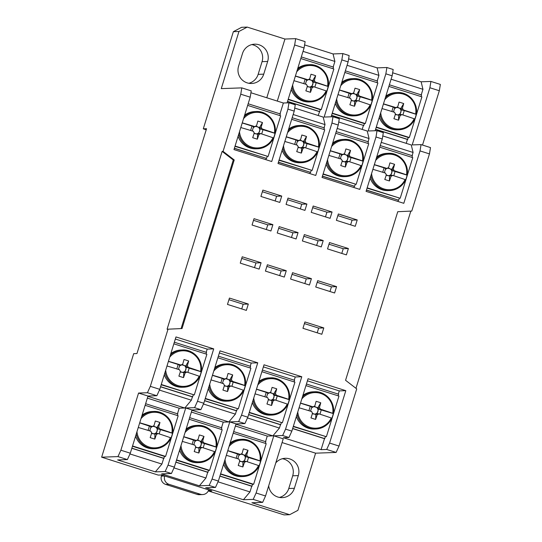 <?xml version="1.0" encoding="UTF-8"?>
<svg xmlns="http://www.w3.org/2000/svg" width="542" height="542" viewBox="0 0 542 542"><rect width="100%" height="100%" fill="white"/><g stroke="black" fill="none" stroke-linecap="round" stroke-linejoin="round"><path stroke-width="0.81" d="M131.821 448.288L163.684 458.369L164.646 456.452L165.581 456.418L178.162 415.768L145.127 405.321M129.958 453.959L161.916 464.067L163.684 458.369M177.478 413.79L179.206 408.214L147.349 398.133M147.424 392.733L150.324 386.351L159.761 389.332L156.862 395.721L147.424 392.733L138.562 393.052L148 396.039L130.304 453.2L127.404 459.582L117.973 456.594L120.873 450.212L130.304 453.2M161.916 464.067L155.351 471.879L117.607 459.934L127.404 459.582M155.351 471.879L165.147 471.526L168.047 465.138L185.737 407.977L192.031 409.969L174.334 467.129L171.435 473.512L165.147 471.526M179.206 408.214L184.802 408.011L147.905 396.337M177.322 415.504L177.817 413.898L145.622 403.715M173.989 467.888L205.946 477.997L207.708 472.299L208.677 470.381L209.605 470.348L222.186 429.698L189.158 419.251M175.852 462.218L207.708 472.299M221.509 427.726L223.236 422.143L191.38 412.062M205.946 477.997L199.381 485.808L161.638 473.864L171.435 473.512M199.381 485.808L209.171 485.456L212.071 479.067L229.767 421.906L236.055 423.898L218.365 481.059L215.465 487.441L209.171 485.456M223.236 422.143L228.832 421.94L191.936 410.267M221.346 429.433L221.847 427.828L189.653 417.645M218.019 481.818L249.977 491.926L251.739 486.228L252.701 484.311L253.636 484.277L266.217 443.634L233.182 433.18M219.883 476.154L251.739 486.228M265.539 441.655L267.267 436.073L235.411 425.998M249.977 491.926L243.405 499.738L205.669 487.8L215.465 487.441M243.405 499.738L253.202 499.385L256.102 493.003L273.798 435.843L283.229 438.824L265.539 495.984L262.64 502.373L253.202 499.385M267.267 436.073L272.863 435.876L235.966 424.196M265.377 443.363L265.878 441.757L233.683 431.574M331.575 115.324L363.77 125.514L331.541 115.446M332.165 113.42L364.359 123.61L363.77 125.514M345.335 70.867L377.53 81.056L377.036 82.662M372.205 100.385A18.638 18.448 87.9 0 0 353.343 78.61L352.043 78.658A18.638 18.448 87.9 0 0 341.819 82.228M335.281 103.366A18.638 18.448 87.9 0 0 353.384 115.9L354.692 115.859A18.638 18.448 87.9 0 0 370.748 105.107C367.401 111.727 362.049 115.31 354.692 115.859A18.638 18.448 87.9 0 1 335.972 101.117M332.26 113.122L365.294 123.576L377.876 82.926L344.841 72.472M365.294 123.576L364.359 123.61M370.728 105.067A18.638 18.448 87.9 0 0 372.164 100.405L371.616 100.148A17.798 17.622 87.9 0 0 340.722 85.785M341.385 83.637A18.638 18.448 87.9 0 1 353.343 78.61C364.624 77.811 374.508 89.227 372.219 100.399L371.616 100.148A33.184 1.551 -162.8 0 0 359.19 95.975A4.492 4.451 87.9 0 0 358.35 94.349A33.184 4.39 -72.4 0 0 359.671 89.647A32.635 15.779 13.3 0 0 355.017 88.17A33.184 4.39 107.6 0 1 353.696 92.878A4.492 4.451 87.9 0 0 352.083 93.725A33.184 1.551 -162.8 0 0 339.434 89.931M336.677 98.84A17.798 17.622 87.9 0 0 370.166 104.843L370.748 105.107L370.166 104.843A33.184 1.551 17.2 0 0 357.734 100.676A4.492 4.451 87.9 0 1 356.128 101.523L354.834 100.629L354.61 101.34L353.391 100.954A3.699 3.665 87.9 0 0 355.206 100.433L357.734 100.676M337.984 94.633A33.184 1.551 17.2 0 1 350.633 98.427A4.492 4.451 87.9 0 0 351.473 100.053A33.184 4.39 107.6 0 1 349.881 104.762A32.635 13.055 -159.1 0 0 354.536 106.239A33.184 4.39 -72.4 0 0 356.128 101.523M339.4 90.04L351.48 94.057M359.671 89.647L356.683 94.647L353.255 93.556A3.699 3.665 87.9 0 0 351.44 94.084L352.083 93.725M372.164 100.405L356.656 95.731A3.699 3.665 87.9 0 0 353.255 93.556L352.72 93.387M359.19 95.975L356.656 95.731A3.699 3.665 87.9 0 1 356.982 97.187L357.368 95.954M349.177 93.136L347.808 97.553M350.728 93.861L349.434 98.055M358.865 101.042L360.234 96.632M355.206 100.433A3.699 3.665 87.9 0 0 356.29 99.423L356.982 97.187A3.699 3.665 87.9 0 1 356.29 99.423L355.958 100.507M356.683 94.647L356.467 95.358L358.35 94.349M349.658 97.323A3.699 3.665 87.9 0 0 349.766 98.156M351.44 94.084A3.699 3.665 87.9 0 0 350.349 95.094M353.696 92.878L351.812 93.888M351.365 100.385L351.663 100.555A3.699 3.665 87.9 0 0 353.391 100.954L351.175 100.256M354.536 106.239L354.61 101.34M243.758 390.362A18.638 18.448 87.9 0 0 245.194 385.701L229.693 381.026A3.699 3.665 87.9 0 0 223.379 380.382L222.687 382.618A3.699 3.665 87.9 0 0 222.803 383.451M231.901 386.331L233.263 381.927M220.845 382.848L222.213 378.424L212.437 375.335M224.395 385.674L224.693 385.85A3.699 3.665 87.9 0 0 229.693 381.026L232.22 381.263A4.492 4.451 87.9 0 0 231.38 379.644A33.184 4.39 -72.4 0 0 232.708 374.935L229.72 379.935L225.75 378.682M228.236 385.728L230.77 385.965A33.184 1.551 17.2 0 1 243.195 390.138L243.778 390.396L243.195 390.138A17.798 17.622 87.9 0 1 209.713 384.129M229.158 386.812L227.864 385.924L227.572 391.527A33.184 4.39 -72.4 0 0 229.158 386.812A4.492 4.451 87.9 0 0 230.77 385.965M211.014 379.922A33.184 1.551 17.2 0 1 223.663 383.716A4.492 4.451 87.9 0 0 224.503 385.342A33.184 4.39 107.6 0 1 222.918 390.057A32.635 13.055 -159.1 0 0 227.572 391.527M229.72 379.935L229.496 380.647L231.38 379.644M224.212 385.552L227.64 386.636M222.213 378.424L224.51 379.346M224.469 379.373L225.12 379.021A33.184 1.551 -162.8 0 0 212.471 375.22M232.708 374.935A32.635 15.779 13.3 0 0 228.053 373.465A33.184 4.39 107.6 0 1 226.725 378.167A4.492 4.451 87.9 0 0 225.12 379.021M226.725 378.167L224.842 379.176M228.988 385.802L230.397 381.25M245.194 385.701L244.652 385.437A33.184 1.551 -162.8 0 0 232.22 381.263M245.235 385.674A18.638 18.448 87.9 0 0 226.38 363.899L225.072 363.946A18.638 18.448 87.9 0 0 214.856 367.523M208.311 388.655A18.638 18.448 87.9 0 0 226.42 401.195L227.721 401.148A18.638 18.448 87.9 0 0 243.778 390.396M223.765 379.149L223.379 380.382M222.687 382.618L222.464 383.343M245.235 385.701L244.652 385.437A17.798 17.622 87.9 0 0 213.751 371.074M205.289 398.411L238.324 408.864L250.905 368.221L217.87 357.767M205.201 398.716L238.324 408.864M250.065 367.95L250.567 366.345L218.372 356.162M204.571 400.734L236.427 410.816L237.389 408.898M204.605 400.619L236.8 410.802M317.571 151.909A18.638 18.448 87.9 0 0 319.008 147.255L303.5 142.58A3.699 3.665 87.9 0 0 297.192 141.936L296.501 144.172A3.699 3.665 87.9 0 0 296.61 145.005M305.708 147.885L307.077 143.474M294.652 144.402L296.02 139.978L286.244 136.889M298.486 147.39A3.699 3.665 87.9 0 0 303.5 142.58L306.034 142.817A4.492 4.451 87.9 0 0 305.193 141.191A33.184 4.39 -72.4 0 0 306.515 136.489L303.527 141.489L299.563 140.236M302.05 147.275L304.577 147.519A33.184 1.551 17.2 0 1 317.009 151.692L317.592 151.95L317.009 151.692A17.798 17.622 87.9 0 1 283.52 145.683M302.971 148.366L301.677 147.471L301.379 153.081A33.184 4.39 -72.4 0 0 302.971 148.366A4.492 4.451 87.9 0 0 304.577 147.519M284.828 141.476A33.184 1.551 17.2 0 1 297.477 145.27A4.492 4.451 87.9 0 0 298.317 146.896A33.184 4.39 107.6 0 1 296.725 151.611A32.635 13.055 -159.1 0 0 301.379 153.081M303.527 141.489L303.31 142.2L305.193 141.191M298.019 147.106L301.454 148.19M296.02 139.978L298.324 140.9M298.283 140.927L298.927 140.568A33.184 1.551 -162.8 0 0 286.278 136.774M306.515 136.489A32.635 15.779 13.3 0 0 301.86 135.019A33.184 4.39 107.6 0 1 300.539 139.721A4.492 4.451 87.9 0 0 298.927 140.568M300.539 139.721L298.656 140.73M302.802 147.349L304.211 142.803M319.008 147.255L318.459 146.99A33.184 1.551 -162.8 0 0 306.034 142.817M319.048 147.228A18.638 18.448 87.9 0 0 300.187 125.453L298.886 125.5A18.638 18.448 87.9 0 0 288.662 129.077M282.125 150.209A18.638 18.448 87.9 0 0 300.227 162.749L301.535 162.702A18.638 18.448 87.9 0 0 317.592 151.95M297.572 140.703L297.192 141.936M296.501 144.172L296.278 144.897M319.048 147.248L318.459 146.99A17.798 17.622 87.9 0 0 287.565 132.627M279.103 159.965L312.138 170.418L324.719 129.768L291.684 119.321M279.008 160.263L312.138 170.418M323.879 129.504L324.373 127.898L292.179 117.716M278.419 162.173L310.613 172.356L311.203 170.452M278.385 162.288L310.613 172.356M331.819 418.221A18.638 18.448 87.9 0 0 333.255 413.56L317.748 408.885A3.699 3.665 87.9 0 0 311.44 408.248L310.749 410.477A3.699 3.665 87.9 0 0 310.857 411.31M319.956 414.196L321.325 409.786M308.899 410.707L310.268 406.29L300.492 403.194M312.734 413.702A3.699 3.665 87.9 0 0 317.748 408.885L320.281 409.129A4.492 4.451 87.9 0 0 319.441 407.503A33.184 4.39 -72.4 0 0 320.762 402.801L317.775 407.794L313.804 406.541M316.298 413.587L318.825 413.831A33.184 1.551 17.2 0 1 331.25 417.997L331.839 418.261C328.493 424.881 323.134 428.465 315.783 429.007A18.638 18.448 87.9 0 0 331.839 418.261L331.25 417.997A17.798 17.622 87.9 0 1 297.768 411.995M317.219 414.677L315.925 413.783L315.627 419.393A33.184 4.39 -72.4 0 0 317.219 414.677A4.492 4.451 87.9 0 0 318.825 413.831M299.076 407.787A33.184 1.551 17.2 0 1 311.725 411.581A4.492 4.451 87.9 0 0 312.565 413.207A33.184 4.39 107.6 0 1 310.972 417.916A32.635 13.055 -159.1 0 0 315.627 419.393M317.775 407.794L317.558 408.512L319.441 407.503M312.267 413.411L315.701 414.494M310.268 406.29L312.571 407.211M312.531 407.232L313.174 406.879A33.184 1.551 -162.8 0 0 300.525 403.085M320.762 402.801A32.635 15.779 13.3 0 0 316.108 401.324A33.184 4.39 107.6 0 1 314.787 406.033A4.492 4.451 87.9 0 0 313.174 406.879M314.787 406.033L312.897 407.042M317.05 413.661L318.459 409.108M333.255 413.56L332.707 413.302A33.184 1.551 -162.8 0 0 320.281 409.129M301.813 398.939A17.798 17.622 87.9 0 1 332.707 413.302L333.289 413.56A18.638 18.448 87.9 0 0 314.435 391.764L313.134 391.812A18.638 18.448 87.9 0 0 302.91 395.382M296.372 416.52A18.638 18.448 87.9 0 0 314.475 429.054L315.783 429.007A18.638 18.448 87.9 0 1 297.063 414.271M311.819 407.008L311.44 408.248M310.749 410.477L310.519 411.209M293.351 426.276L326.386 436.723L338.967 396.08L305.932 385.626M293.256 426.574L326.386 436.723M338.127 395.816L338.621 394.21L306.426 384.021M292.633 428.6L324.489 438.681L325.451 436.757M292.666 428.478L324.861 438.668M287.788 404.291A18.638 18.448 87.9 0 0 289.225 399.63L273.717 394.955A3.699 3.665 87.9 0 0 267.409 394.312L266.718 396.548A3.699 3.665 87.9 0 0 266.827 397.381M275.925 400.26L277.294 395.856M264.869 396.778L266.237 392.361L256.461 389.264M268.71 399.772A3.699 3.665 87.9 0 0 273.717 394.955L276.251 395.199A4.492 4.451 87.9 0 0 275.411 393.573A33.184 4.39 -72.4 0 0 276.732 388.865L273.744 393.865L269.78 392.611M272.267 399.657L274.794 399.894A33.184 1.551 17.2 0 1 287.226 404.068L287.809 404.325L287.226 404.068A17.798 17.622 87.9 0 1 253.744 398.065M273.188 400.748L271.894 399.854L271.596 405.463A33.184 4.39 -72.4 0 0 273.188 400.748A4.492 4.451 87.9 0 0 274.794 399.894M255.045 393.851A33.184 1.551 17.2 0 1 267.694 397.652A4.492 4.451 87.9 0 0 268.534 399.271A33.184 4.39 107.6 0 1 266.942 403.986A32.635 13.055 -159.1 0 0 271.596 405.463M273.744 393.865L273.527 394.583L275.411 393.573M268.243 399.481L271.671 400.565M266.237 392.361L268.541 393.275M268.5 393.302L269.15 392.95A33.184 1.551 -162.8 0 0 256.502 389.156M276.732 388.865A32.635 15.779 13.3 0 0 272.077 387.394A33.184 4.39 107.6 0 1 270.756 392.096A4.492 4.451 87.9 0 0 269.15 392.95M270.756 392.096L268.873 393.106M273.019 399.732L274.428 395.179M289.225 399.63L288.676 399.366A33.184 1.551 -162.8 0 0 276.251 395.199M289.265 399.603A18.638 18.448 87.9 0 0 270.404 377.828L269.103 377.876A18.638 18.448 87.9 0 0 258.88 381.453M252.342 402.591A18.638 18.448 87.9 0 0 270.451 415.125L271.752 415.077A18.638 18.448 87.9 0 0 287.809 404.325M267.789 393.079L267.409 394.312M266.718 396.548L266.495 397.279M289.265 399.63L288.676 399.366A17.798 17.622 87.9 0 0 257.782 385.003M249.32 412.347L282.355 422.794L294.936 382.151L261.901 371.697M249.225 412.645L282.355 422.794M294.096 381.88L294.591 380.274L262.403 370.091M248.602 414.671L280.458 424.745L281.42 422.828M248.636 414.549L280.831 424.732M199.727 376.426A18.638 18.448 87.9 0 0 201.163 371.771L185.662 367.097A3.699 3.665 87.9 0 0 179.355 366.453L178.664 368.682A3.699 3.665 87.9 0 0 178.772 369.522M187.871 372.401L189.233 367.991M176.814 368.919L178.183 364.495L168.406 361.406M180.364 371.744L180.662 371.92A3.699 3.665 87.9 0 0 185.662 367.097L188.196 367.334A4.492 4.451 87.9 0 0 187.349 365.708A33.184 4.39 -72.4 0 0 188.677 361.006L185.689 366.006L181.719 364.752M184.205 371.792L186.739 372.036A33.184 1.551 17.2 0 1 199.165 376.209L199.747 376.466C196.407 383.086 191.048 386.67 183.691 387.218A18.638 18.448 87.9 0 0 199.747 376.466L199.165 376.209A17.798 17.622 87.9 0 1 165.683 370.2M185.134 372.882L183.833 371.988L183.542 377.598A33.184 4.39 -72.4 0 0 185.134 372.882A4.492 4.451 87.9 0 0 186.739 372.036M166.983 365.992A33.184 1.551 17.2 0 1 179.632 369.786A4.492 4.451 87.9 0 0 180.479 371.412A33.184 4.39 107.6 0 1 178.887 376.128A32.635 13.055 -159.1 0 0 183.542 377.598M185.689 366.006L185.466 366.717L187.349 365.708M180.181 371.616L183.616 372.706M178.183 364.495L180.479 365.416M180.439 365.443L181.089 365.084A33.184 1.551 -162.8 0 0 168.44 361.29M188.677 361.006A32.635 15.779 13.3 0 0 184.023 359.536A33.184 4.39 107.6 0 1 182.695 364.238A4.492 4.451 87.9 0 0 181.089 365.084M182.695 364.238L180.811 365.247M184.958 371.866L186.367 367.32M201.163 371.771L200.621 371.507A33.184 1.551 -162.8 0 0 188.196 367.334M170.384 355.003A18.638 18.448 87.9 0 1 182.349 349.969C193.623 349.177 203.514 360.593 201.224 371.758A18.638 18.448 87.9 0 0 182.349 349.969L181.048 350.017A18.638 18.448 87.9 0 0 170.825 353.594M164.28 374.725A18.638 18.448 87.9 0 0 182.39 387.266L183.691 387.218A18.638 18.448 87.9 0 1 164.978 372.483M179.734 365.22L179.355 366.453M178.664 368.682L178.433 369.414M201.204 371.765L200.621 371.507A17.798 17.622 87.9 0 0 169.727 357.144M161.259 384.481L194.293 394.935L206.881 354.285L173.847 343.838M161.17 384.779L194.293 394.935M206.041 354.021L206.536 352.415L174.341 342.232M160.54 386.805L192.403 396.886L193.365 394.969M160.581 386.69L192.776 396.873M361.602 165.845A18.638 18.448 87.9 0 0 363.038 161.184L347.53 156.509A3.699 3.665 87.9 0 0 341.223 155.866L340.532 158.101A3.699 3.665 87.9 0 0 340.64 158.935M349.739 161.814L351.108 157.41M338.682 158.332L340.051 153.908L330.274 150.818M342.517 161.32A3.699 3.665 87.9 0 0 347.53 156.509L350.064 156.746A4.492 4.451 87.9 0 0 349.224 155.127A33.184 4.39 -72.4 0 0 350.545 150.419L347.558 155.418L343.587 154.165M346.074 161.211L348.608 161.448A33.184 1.551 17.2 0 1 361.033 165.622L361.622 165.879L361.033 165.622A17.798 17.622 87.9 0 1 327.551 159.612M347.002 162.302L345.708 161.408L345.41 167.011A33.184 4.39 -72.4 0 0 347.002 162.302A4.492 4.451 87.9 0 0 348.608 161.448M328.858 155.405A33.184 1.551 17.2 0 1 341.501 159.199A4.492 4.451 87.9 0 0 342.348 160.825A33.184 4.39 107.6 0 1 340.755 165.54A32.635 13.055 -159.1 0 0 345.41 167.011M347.558 155.418L347.334 156.137L349.224 155.127M342.049 161.035L345.484 162.119M340.051 153.908L342.354 154.829M342.314 154.856L342.957 154.504A33.184 1.551 -162.8 0 0 330.308 150.71M350.545 150.419A32.635 15.779 13.3 0 0 345.891 148.948A33.184 4.39 107.6 0 1 344.57 153.65A4.492 4.451 87.9 0 0 342.957 154.504M344.57 153.65L342.68 154.66M346.833 161.286L348.242 156.733M363.038 161.184L362.49 160.92A33.184 1.551 -162.8 0 0 350.064 156.746M363.079 161.157A18.638 18.448 87.9 0 0 344.217 139.382L342.917 139.43A18.638 18.448 87.9 0 0 332.693 143.007M326.148 164.138A18.638 18.448 87.9 0 0 344.258 176.678L345.566 176.631A18.638 18.448 87.9 0 0 361.622 165.879M341.602 154.633L341.223 155.866M340.532 158.101L340.301 158.833M363.072 161.184L362.49 160.92A17.798 17.622 87.9 0 0 331.596 146.557M323.134 173.894L356.169 184.348L368.75 143.705L335.715 133.251M323.039 174.199L356.169 184.348M367.91 143.434L368.404 141.828L336.209 131.645M322.449 176.103L354.644 186.285L355.234 184.382M322.409 176.225L354.644 186.285M382.713 172.261L384.082 167.844L374.305 164.748M405.626 179.775A18.638 18.448 87.9 0 0 407.062 175.113L391.561 170.439A3.699 3.665 87.9 0 0 385.254 169.795L384.563 172.031A3.699 3.665 87.9 0 0 384.671 172.864M393.77 175.743L395.132 171.34M386.548 175.256A3.699 3.665 87.9 0 0 391.561 170.439L394.095 170.683A4.492 4.451 87.9 0 0 393.248 169.057A33.184 4.39 -72.4 0 0 394.576 164.348L391.365 170.066L393.248 169.057M384.082 167.844L386.378 168.765M386.338 168.786L386.988 168.433A33.184 1.551 -162.8 0 0 374.339 164.639M394.576 164.348A32.635 15.779 13.3 0 0 389.922 162.878A33.184 4.39 107.6 0 1 388.594 167.586A4.492 4.451 87.9 0 0 386.988 168.433M388.594 167.586L386.71 168.589M372.882 169.334A33.184 1.551 17.2 0 1 385.531 173.135A4.492 4.451 87.9 0 0 386.378 174.754A33.184 4.39 107.6 0 1 384.786 179.47A32.635 13.055 -159.1 0 0 389.441 180.947L389.515 176.048L386.08 174.964M391.588 169.348L387.618 168.095M390.104 175.141L392.638 175.378A33.184 1.551 17.2 0 1 405.064 179.551L405.646 179.815L405.064 179.551A17.798 17.622 87.9 0 1 371.582 173.548M389.441 180.947A33.184 4.39 -72.4 0 0 391.033 176.231A4.492 4.451 87.9 0 0 392.638 175.378M391.033 176.231L389.732 175.337L389.515 176.048M390.857 175.215L392.266 170.662M407.062 175.113L406.52 174.849A17.798 17.622 87.9 0 0 375.626 160.486M407.123 175.107C409.413 163.935 399.522 152.519 388.248 153.318A18.638 18.448 87.9 0 1 407.11 175.086L406.52 174.849A33.184 1.551 -162.8 0 0 394.095 170.683M370.179 178.074A18.638 18.448 87.9 0 0 388.289 190.608L389.59 190.56A18.638 18.448 87.9 0 0 405.646 179.815C402.306 186.434 396.947 190.018 389.59 190.56A18.638 18.448 87.9 0 1 370.877 175.825M376.284 158.345A18.638 18.448 87.9 0 1 388.248 153.318L386.947 153.359A18.638 18.448 87.9 0 0 376.724 156.936M385.633 168.562L385.254 169.795M384.563 172.031L384.332 172.762M367.069 188.128L400.192 198.277L412.78 157.634L379.746 147.18M367.158 187.83L400.192 198.277M366.48 190.032L398.675 200.222L399.264 198.311M366.439 190.154L398.675 200.222M411.94 157.37L412.435 155.764L380.24 145.574M273.541 137.98A18.638 18.448 87.9 0 0 274.977 133.318L259.476 128.65A3.699 3.665 87.9 0 0 253.161 128.007L252.47 130.236A3.699 3.665 87.9 0 0 252.586 131.069M261.684 133.955L263.046 129.545M250.628 130.473L251.996 126.049L242.22 122.953M254.178 133.298L254.476 133.468A3.699 3.665 87.9 0 0 259.476 128.65L262.003 128.888A4.492 4.451 87.9 0 0 261.163 127.262A33.184 4.39 -72.4 0 0 262.491 122.56L259.503 127.56L255.533 126.3M258.019 133.346L260.553 133.589A33.184 1.551 17.2 0 1 272.978 137.763L273.561 138.02C270.221 144.639 264.862 148.223 257.504 148.772A18.638 18.448 87.9 0 0 273.561 138.02L272.978 137.763A17.798 17.622 87.9 0 1 239.496 131.753M258.94 134.436L257.646 133.542L257.348 139.152A33.184 4.39 -72.4 0 0 258.94 134.436A4.492 4.451 87.9 0 0 260.553 133.589M240.797 127.546A33.184 1.551 17.2 0 1 253.446 131.34A4.492 4.451 87.9 0 0 254.286 132.966A33.184 4.39 107.6 0 1 252.694 137.682A32.635 13.055 -159.1 0 0 257.348 139.152M259.503 127.56L259.279 128.271L261.163 127.262M253.995 133.169L257.423 134.26M251.996 126.049L254.293 126.97M254.252 126.997L254.903 126.638A33.184 1.551 -162.8 0 0 242.254 122.844M262.491 122.56A32.635 15.779 13.3 0 0 257.836 121.083A33.184 4.39 107.6 0 1 256.508 125.791A4.492 4.451 87.9 0 0 254.903 126.638M256.508 125.791L254.625 126.801M258.771 133.42L260.18 128.874M274.977 133.318L274.435 133.061A33.184 1.551 -162.8 0 0 262.003 128.888M244.198 116.55A18.638 18.448 87.9 0 1 256.163 111.523C267.436 110.731 277.328 122.146 275.038 133.312A18.638 18.448 87.9 0 0 256.163 111.523L254.855 111.571A18.638 18.448 87.9 0 0 244.638 115.141M238.094 136.279A18.638 18.448 87.9 0 0 256.203 148.82L257.504 148.772A18.638 18.448 87.9 0 1 238.792 134.03M253.548 126.774L253.161 128.007M252.47 130.236L252.247 130.968M275.018 133.318L274.435 133.061A17.798 17.622 87.9 0 0 243.534 118.698M235.072 146.035L268.107 156.489L280.688 115.839L247.653 105.385M234.977 146.333L268.107 156.489M279.848 115.575L280.349 113.969L248.155 103.779M234.388 148.237L266.583 158.427L267.172 156.523M234.354 148.359L266.583 158.427M197.173 494.385L200.438 494.263A6.653 6.592 87.9 0 0 202.64 494.568L199.381 494.683A6.653 6.592 -92.1 0 1 197.173 494.385L165.723 484.433A6.653 6.592 -92.1 0 1 161.401 476.093L161.726 475.043M117.973 456.594L101.645 457.184L158.257 475.097L161.516 474.982L164.666 475.978A6.653 6.592 87.9 0 0 168.989 484.318L165.723 484.433M202.64 494.568A6.653 6.592 87.9 0 0 208.69 489.907L211.841 490.903L208.575 491.018L284.049 514.9L289.652 514.697L297.904 510.334L315.6 453.18L282.07 442.57M200.438 494.263L168.989 484.318M161.401 476.093L164.666 475.978L208.69 489.907M208.9 489.968L208.575 491.018M355.972 388.316L410.829 211.102M429.46 153.901L420.023 150.913L421.053 144.599L430.49 147.587L429.46 153.901L411.764 211.062L397.753 211.705L345.566 380.288L356.717 388.892L339.021 446.052L336.121 452.434L326.69 449.453L329.59 443.065L339.021 446.052M222.132 151.394L167.085 329.224L181.096 328.581L233.284 159.992L222.132 151.394L223.067 151.36L234.219 159.958L182.031 328.547L168.02 329.19L150.324 386.351M181.096 328.581L182.031 328.547M167.085 329.224L168.02 329.19M233.284 159.992L234.219 159.958M350.627 224.842L352.083 220.14L337.835 215.628M338.35 213.982L336.379 220.33L355.254 226.305L357.219 219.95L338.35 213.982M352.083 220.14L357.219 219.95M325.471 216.881L326.928 212.179L312.68 207.667M330.092 218.345L332.056 211.99L313.188 206.021L311.223 212.369L330.092 218.345M326.928 212.179L332.056 211.99M341.785 253.419L343.242 248.717L328.987 244.212M329.502 242.559L327.537 248.913L346.406 254.882L348.371 248.534L329.502 242.559M343.242 248.717L348.371 248.534M316.623 245.458L318.079 240.756L303.832 236.251M321.243 246.922L323.208 240.573L304.34 234.598L302.375 240.953L321.243 246.922M318.079 240.756L323.208 240.573M329.99 291.528L331.44 286.826L317.192 282.314M317.707 280.668L315.735 287.016L334.61 292.992L336.575 286.637L317.707 280.668M331.44 286.826L336.575 286.637M279.665 275.607L281.122 270.905L266.874 266.393M267.382 264.747L265.417 271.095L284.286 277.07L286.257 270.715L267.382 264.747M281.122 270.905L286.257 270.715M254.51 267.646L255.966 262.945L241.718 258.432M259.13 269.11L261.095 262.755L242.227 256.786L240.262 263.134L259.13 269.11M255.966 262.945L261.095 262.755M304.828 283.568L306.284 278.866L292.036 274.354M309.448 285.031L311.413 278.676L292.545 272.707L290.58 279.055L309.448 285.031M306.284 278.866L311.413 278.676M291.46 237.498L292.917 232.796L278.669 228.29M279.184 226.637L277.213 232.992L296.088 238.961L298.053 232.613L279.184 226.637M292.917 232.796L298.053 232.613M266.305 229.537L267.762 224.835L253.514 220.33M270.925 231L272.89 224.652L254.022 218.677L252.057 225.032L270.925 231M267.762 224.835L272.89 224.652M241.732 308.926L243.189 304.225L228.934 299.712M246.353 310.39L248.317 304.042L229.449 298.066L227.477 304.421L246.353 310.39M243.189 304.225L248.317 304.042M317.205 332.808L318.662 328.106L304.414 323.594M304.922 321.948L302.958 328.303L321.826 334.272L323.798 327.924L304.922 321.948M318.662 328.106L323.798 327.924M300.309 208.921L301.765 204.219L287.517 199.707M288.026 198.06L286.061 204.409L304.929 210.384L306.901 204.029L288.026 198.06M301.765 204.219L306.901 204.029M275.153 200.96L276.61 196.258L262.362 191.746M279.774 202.423L281.738 196.068L262.87 190.1L260.905 196.448L279.774 202.423M276.61 196.258L281.738 196.068M248.819 83.285A13.313 13.177 87.9 0 0 258.134 74.362L262.064 61.659A13.313 13.177 87.9 0 0 251.813 44.579M267.66 61.463A13.313 13.177 87.9 0 0 254.598 44.18A13.313 13.177 87.9 0 0 242.498 53.502L238.568 66.199A13.313 13.177 87.9 0 0 251.63 83.482A13.313 13.177 87.9 0 0 263.73 74.159L267.66 61.463L262.064 61.659M279.462 497.421A13.313 13.177 87.9 0 0 288.771 488.498L292.7 475.801A13.313 13.177 87.9 0 0 282.45 458.715M268.69 485.795A13.313 13.177 87.9 0 0 294.367 488.301L298.303 475.598A13.313 13.177 87.9 0 0 275.79 462.854M375.992 136.984L377.029 130.669L383.316 132.655L382.286 138.976L375.992 136.984L359.773 189.382L322.036 177.444L338.255 125.046L331.961 123.054L332.998 116.74L339.285 118.725L338.255 125.046M287.938 109.125L288.967 102.804L295.255 104.796L294.225 111.117L287.938 109.125L271.718 161.523L233.975 149.578L250.194 97.181L240.763 94.2L241.793 87.879L251.231 90.866L250.194 97.181M429.887 87.757L430.917 81.442L440.355 84.423L439.325 90.744L429.887 87.757L412.191 144.917L421.053 144.599M294.652 44.972L295.688 38.651L305.126 41.639L304.089 47.953L294.652 44.972L277.287 101.083M194.598 407.659L197.498 401.276L203.792 403.262L200.892 409.65L194.598 407.659L185.737 407.977M238.629 421.588L241.529 415.206L247.816 417.198L244.916 423.58L238.629 421.588L229.767 421.906M282.66 435.517L285.559 429.135L291.847 431.127L288.947 437.509L282.66 435.517L273.798 435.843M256.102 493.003L265.539 495.984M212.071 479.067L218.365 481.059M168.047 465.138L174.334 467.129M341.826 59.898L342.862 53.577L349.15 55.569L348.12 61.89L341.826 59.898L324.136 117.058L332.998 116.74M385.857 73.827L386.893 67.513L393.18 69.498L392.151 75.819L385.857 73.827L368.167 130.988L377.029 130.669M233.365 31.666L241.624 27.303L247.22 27.1L238.961 31.463L233.365 31.666L203.284 128.833L206.224 129.768M392.645 72.784L421.127 81.795L422.95 89.301L391.094 79.22M348.614 58.854L377.096 67.865L378.926 75.372L347.063 65.291M304.584 44.918L333.066 53.936L334.895 61.442L303.039 51.361M382.781 135.94L411.263 144.951L413.085 152.458L381.229 142.377M338.75 122.011L367.232 131.022L369.061 138.528L337.199 128.447M294.719 108.082L323.201 117.092L325.031 124.599L293.168 114.518M159.416 390.091L191.373 400.199L184.802 408.011M203.446 404.02L235.404 414.135L228.832 421.94M247.477 417.95L279.435 428.065L272.863 435.876M338.289 394.102L339.278 390.904L345.81 390.667L308.066 378.729L291.847 431.127M339.278 390.904L307.416 380.823M294.259 380.172L295.248 376.975L301.779 376.737L264.035 364.8L247.816 417.198M295.248 376.975L263.392 366.893M250.228 366.243L251.217 363.045L257.748 362.808L220.011 350.87L203.792 403.262M251.217 363.045L219.361 352.964M206.197 352.307L207.186 349.116L213.717 348.879L175.981 336.934L159.761 389.332M207.186 349.116L175.33 339.035M294.225 111.117L278.005 163.508L315.742 175.452L331.961 123.054M382.286 138.976L366.067 191.373L403.804 203.311L420.023 150.913M266.786 97.756L284.957 39.038L295.688 38.651M284.957 39.038L247.22 27.1M238.961 31.463L221.272 88.624L241.793 87.879M289.652 514.697L251.908 502.759L262.64 502.373M336.121 452.434L315.6 453.18M439.325 90.744L422.509 145.06M240.763 94.2L223.067 151.36M101.645 457.184L133.691 353.662L136.957 353.547L206.549 128.718L203.284 128.833M138.562 393.052L120.873 450.212M333.066 53.936L342.862 53.577M377.096 67.865L386.893 67.513M421.127 81.795L430.917 81.442M197.498 401.276L213.717 348.879M241.529 415.206L257.748 362.808M285.559 429.135L301.779 376.737M329.59 443.065L345.81 390.667M148 396.039L156.862 395.721M392.151 75.819L375.145 130.737M348.12 61.89L331.121 116.808M304.089 47.953L287.091 102.872M192.031 409.969L200.892 409.65M236.055 423.898L244.916 423.58M288.947 437.509L283.351 437.712L321.088 449.65L326.69 449.453M280.011 113.861L283.371 103.007L250.919 92.743M283.371 103.007L288.967 102.804M265.837 159.66L266.21 158.44M397.923 201.455L398.302 200.235M412.096 155.656L413.085 152.458M368.072 141.726L369.061 138.528M353.892 187.518L354.272 186.299M191.373 400.199L192.403 396.886M279.435 428.065L280.458 424.745M321.088 449.65L324.489 438.681M324.041 127.79L325.031 124.599M309.861 173.589L310.241 172.37M235.404 414.135L236.427 410.816M389.366 84.796L421.561 94.985L421.066 96.591M376.29 127.052L409.325 137.505L421.906 96.855L388.871 86.402M409.325 137.505L408.39 137.539L407.428 139.457L375.565 129.375M406.222 143.359L407.428 139.457M421.229 94.877L422.95 89.301M301.311 56.937L333.506 67.127L333.005 68.732M288.229 99.193L321.264 109.64L333.845 68.997L300.81 58.543M321.264 109.64L320.329 109.674L318.161 115.493M333.167 67.018L334.895 61.442M287.511 101.517L319.367 111.598M377.198 80.948L378.926 75.372M362.192 129.423L363.397 125.527M293.954 80.697A33.184 1.551 17.2 0 1 306.603 84.498A4.492 4.451 87.9 0 0 307.443 86.117A33.184 4.39 107.6 0 1 305.851 90.832A32.635 13.055 -159.1 0 0 310.505 92.309A33.184 4.39 -72.4 0 0 312.097 87.594L310.803 86.7L310.58 87.411L309.36 87.025A3.699 3.665 87.9 0 0 311.433 80.324A3.699 3.665 87.9 0 0 306.318 81.158L305.627 83.393A3.699 3.665 87.9 0 0 305.735 84.227M307.334 86.449L307.632 86.625A3.699 3.665 87.9 0 0 309.36 87.025L307.151 86.327M312.659 80.711L312.436 81.429L314.319 80.419A33.184 4.39 -72.4 0 0 315.647 75.711L312.659 80.711L308.689 79.457M310.505 92.309L310.58 87.411M307.781 79.952L309.665 78.949A33.184 4.39 107.6 0 0 310.993 74.24A32.635 15.779 13.3 0 1 315.647 75.711M311.928 86.578L313.337 82.025L312.632 81.801L315.159 82.045A4.492 4.451 87.9 0 0 314.319 80.419M303.784 83.624L305.153 79.207L306.704 79.925L306.318 81.158M306.704 79.925L307.45 80.128M307.409 80.148L308.059 79.796A33.184 1.551 -162.8 0 0 295.41 76.002M309.665 78.949A4.492 4.451 87.9 0 0 308.059 79.796M305.627 83.393L305.403 84.125M292.653 84.911A17.798 17.622 87.9 0 0 326.135 90.914L326.718 91.178L326.135 90.914A33.184 1.551 17.2 0 0 313.71 86.74A4.492 4.451 87.9 0 1 312.097 87.594M311.176 86.503L313.71 86.74M326.697 91.137A18.638 18.448 87.9 0 0 328.134 86.476L327.592 86.212A17.798 17.622 87.9 0 0 296.691 71.849M328.174 86.449A18.638 18.448 87.9 0 0 309.313 64.674C320.593 63.881 330.485 75.297 328.195 86.469L327.592 86.212A33.184 1.551 -162.8 0 0 315.159 82.045M314.841 87.106L316.203 82.702L313.337 82.025M305.153 79.207L295.376 76.11M328.134 86.476L316.203 82.702M297.355 69.708A18.638 18.448 87.9 0 1 309.313 64.674L308.012 64.722A18.638 18.448 87.9 0 0 297.795 68.299M291.25 89.437A18.638 18.448 87.9 0 0 309.36 101.971L310.661 101.923A18.638 18.448 87.9 0 0 326.718 91.178M288.134 99.491L320.329 109.674M287.545 101.395L319.739 111.584M382.008 108.563A33.184 1.551 17.2 0 1 394.657 112.357A4.492 4.451 87.9 0 0 395.504 113.983A33.184 4.39 107.6 0 1 393.912 118.698A32.635 13.055 -159.1 0 0 398.566 120.168A33.184 4.39 -72.4 0 0 400.159 115.453L398.865 114.558L398.641 115.277L397.422 114.89A3.699 3.665 87.9 0 0 399.495 108.19A3.699 3.665 87.9 0 0 394.38 109.023L393.688 111.252A3.699 3.665 87.9 0 0 393.797 112.092M395.674 114.477A3.699 3.665 87.9 0 0 397.422 114.89L395.206 114.186M400.714 108.576L400.491 109.288L402.381 108.278A33.184 4.39 -72.4 0 0 403.702 103.576L400.714 108.576L396.744 107.316M398.566 120.168L398.641 115.277M395.836 107.817L397.726 106.808A33.184 4.39 107.6 0 0 399.048 102.099A32.635 15.779 13.3 0 1 403.702 103.576M399.989 114.437L401.398 109.89L400.687 109.667L403.221 109.904A4.492 4.451 87.9 0 0 402.381 108.278M391.839 111.489L393.207 107.065L394.759 107.79L394.38 109.023M394.759 107.79L395.511 107.987M395.47 108.014L396.114 107.655A33.184 1.551 -162.8 0 0 383.465 103.861M397.726 106.808A4.492 4.451 87.9 0 0 396.114 107.655M393.688 111.252L393.458 111.984M380.708 112.77A17.798 17.622 87.9 0 0 414.19 118.779L414.779 119.037L414.19 118.779A33.184 1.551 17.2 0 0 401.764 114.606A4.492 4.451 87.9 0 1 400.159 115.453M399.23 114.362L401.764 114.606M414.752 118.996A18.638 18.448 87.9 0 0 416.195 114.335L415.646 114.077A17.798 17.622 87.9 0 0 384.752 99.714M416.249 114.328C418.539 103.163 408.654 91.747 397.374 92.54A18.638 18.448 87.9 0 1 416.236 114.315L415.646 114.077A33.184 1.551 -162.8 0 0 403.221 109.904M402.896 114.972L404.257 110.561L401.398 109.89M393.207 107.065L383.431 103.976M416.195 114.335L404.257 110.561M385.416 97.574A18.638 18.448 87.9 0 1 397.374 92.54L396.073 92.587A18.638 18.448 87.9 0 0 385.85 96.158M379.305 117.296A18.638 18.448 87.9 0 0 397.415 129.836L398.722 129.789A18.638 18.448 87.9 0 0 414.779 119.037M376.195 127.35L408.39 137.539M375.606 129.253L407.801 139.443M220.506 474.128L252.701 484.311M219.917 476.032L252.111 486.215M260.546 461.086A18.638 18.448 87.9 0 0 241.691 439.311L240.384 439.359A18.638 18.448 87.9 0 0 230.167 442.936M223.622 464.074A18.638 18.448 87.9 0 0 241.732 476.608L243.033 476.56A18.638 18.448 87.9 0 0 259.09 465.808L258.507 465.551L259.09 465.808M220.601 473.83L253.636 484.277M259.069 465.774A18.638 18.448 87.9 0 0 260.506 461.113L259.964 460.849A17.798 17.622 87.9 0 0 229.063 446.486M260.546 461.113L259.964 460.849A33.184 1.551 -162.8 0 0 247.531 456.682A4.492 4.451 87.9 0 0 246.691 455.056A33.184 4.39 -72.4 0 0 248.019 450.348A32.635 15.779 13.3 0 0 243.365 448.878A33.184 4.39 107.6 0 1 242.037 453.579A4.492 4.451 87.9 0 0 240.431 454.433A33.184 1.551 -162.8 0 0 227.782 450.639M225.025 459.548A17.798 17.622 87.9 0 0 258.507 465.551A33.184 1.551 17.2 0 0 246.082 461.377A4.492 4.451 87.9 0 1 244.469 462.231L243.175 461.337L242.952 462.048L241.732 461.662A3.699 3.665 87.9 0 0 243.548 461.14L246.082 461.377M226.326 455.334A33.184 1.551 17.2 0 1 238.975 459.128A4.492 4.451 87.9 0 0 239.815 460.754A33.184 4.39 107.6 0 1 238.223 465.47A32.635 13.055 -159.1 0 0 242.877 466.947A33.184 4.39 -72.4 0 0 244.469 462.231M227.748 450.748L239.821 454.758M248.019 450.348L245.031 455.348L241.597 454.264A3.699 3.665 87.9 0 0 239.781 454.785L240.431 454.433M260.506 461.113L245.004 456.439A3.699 3.665 87.9 0 0 241.597 454.264L241.061 454.094M247.531 456.682L245.004 456.439A3.699 3.665 87.9 0 1 245.33 457.895L245.709 456.662M237.525 453.844L236.156 458.261M239.076 454.562L237.775 458.762M247.213 461.743L248.575 457.34M243.548 461.14A3.699 3.665 87.9 0 0 244.638 460.131L245.33 457.895A3.699 3.665 87.9 0 1 244.638 460.131L244.3 461.215M245.031 455.348L244.808 456.066L246.691 455.056M237.999 458.031A3.699 3.665 87.9 0 0 238.114 458.864M239.781 454.785A3.699 3.665 87.9 0 0 238.69 455.795M242.037 453.579L240.153 454.589M239.523 460.964L241.732 461.662A3.699 3.665 87.9 0 1 239.991 461.256M242.877 466.947L242.952 462.048M176.482 460.199L208.677 470.381M175.893 462.102L208.087 472.285M216.522 447.157A18.638 18.448 87.9 0 0 197.661 425.382L196.353 425.429A18.638 18.448 87.9 0 0 186.136 429.007M179.592 450.138A18.638 18.448 87.9 0 0 197.701 462.678L199.002 462.631A18.638 18.448 87.9 0 0 215.059 451.879L214.476 451.622L215.059 451.879M176.57 459.894L209.605 470.348M215.038 451.845A18.638 18.448 87.9 0 0 216.475 447.184L215.933 446.92A17.798 17.622 87.9 0 0 185.032 432.557M185.696 430.416A18.638 18.448 87.9 0 1 197.661 425.382C208.934 424.589 218.826 436.005 216.536 447.177L215.933 446.92A33.184 1.551 -162.8 0 0 203.507 442.746A4.492 4.451 87.9 0 0 202.661 441.127A33.184 4.39 -72.4 0 0 203.988 436.418A32.635 15.779 13.3 0 0 199.334 434.948A33.184 4.39 107.6 0 1 198.006 439.65A4.492 4.451 87.9 0 0 196.4 440.504A33.184 1.551 -162.8 0 0 183.752 436.703M180.994 445.612A17.798 17.622 87.9 0 0 214.476 451.622A33.184 1.551 17.2 0 0 202.051 447.448A4.492 4.451 87.9 0 1 200.438 448.295L199.144 447.407L198.928 448.119L197.701 447.733A3.699 3.665 87.9 0 0 199.517 447.211L202.051 447.448M182.295 441.405A33.184 1.551 17.2 0 1 194.944 445.199A4.492 4.451 87.9 0 0 195.784 446.825A33.184 4.39 107.6 0 1 194.199 451.54A32.635 13.055 -159.1 0 0 198.853 453.01A33.184 4.39 -72.4 0 0 200.438 448.295M183.718 436.818L195.791 440.829M203.988 436.418L201.001 441.418L197.566 440.334A3.699 3.665 87.9 0 0 195.75 440.856L196.4 440.504M216.475 447.184L200.974 442.509A3.699 3.665 87.9 0 0 197.566 440.334L197.031 440.165M203.507 442.746L200.974 442.509A3.699 3.665 87.9 0 1 201.299 443.966L201.678 442.733M193.494 439.908L192.125 444.332M195.045 440.632L193.745 444.826M203.182 447.814L204.544 443.41M199.517 447.211A3.699 3.665 87.9 0 0 200.608 446.202L201.299 443.966A3.699 3.665 87.9 0 1 200.608 446.202L200.269 447.286M201.001 441.418L200.777 442.13L202.661 441.127M193.968 444.101A3.699 3.665 87.9 0 0 194.083 444.935M195.75 440.856A3.699 3.665 87.9 0 0 194.659 441.865M198.006 439.65L196.123 440.66M195.676 447.157L195.974 447.333A3.699 3.665 87.9 0 0 197.701 447.733L195.493 447.035M198.853 453.01L198.928 448.119M132.451 446.262L164.646 456.452M131.862 448.173L164.057 458.356M141.672 416.486A18.638 18.448 87.9 0 1 153.63 411.453C164.904 410.66 174.795 422.076 172.505 433.241A18.638 18.448 87.9 0 0 153.63 411.453L152.329 411.5A18.638 18.448 87.9 0 0 142.106 415.077M135.561 436.208A18.638 18.448 87.9 0 0 153.671 448.749L154.971 448.701A18.638 18.448 87.9 0 0 171.035 437.95C167.688 444.569 162.329 448.153 154.971 448.701A18.638 18.448 87.9 0 1 136.259 433.966M132.546 445.964L165.581 456.418M171.008 437.909A18.638 18.448 87.9 0 0 172.444 433.254L171.902 432.99A17.798 17.622 87.9 0 0 141.008 418.627M172.485 433.248L171.902 432.99A33.184 1.551 -162.8 0 0 159.477 428.817A4.492 4.451 87.9 0 0 158.63 427.191A33.184 4.39 -72.4 0 0 159.958 422.489A32.635 15.779 13.3 0 0 155.303 421.019A33.184 4.39 107.6 0 1 153.975 425.721A4.492 4.451 87.9 0 0 152.37 426.568A33.184 1.551 -162.8 0 0 139.721 422.774M136.963 431.683A17.798 17.622 87.9 0 0 170.445 437.692L171.035 437.95L170.445 437.692A33.184 1.551 17.2 0 0 158.02 433.519A4.492 4.451 87.9 0 1 156.414 434.366L155.114 433.471L154.897 434.189L153.677 433.803A3.699 3.665 87.9 0 0 155.486 433.275L158.02 433.519M138.264 427.475A33.184 1.551 17.2 0 1 150.913 431.269A4.492 4.451 87.9 0 0 151.76 432.895A33.184 4.39 107.6 0 1 150.168 437.611A32.635 13.055 -159.1 0 0 154.822 439.081A33.184 4.39 -72.4 0 0 156.414 434.366M139.687 422.889L151.767 426.9M159.958 422.489L156.97 427.489L153.535 426.398A3.699 3.665 87.9 0 0 151.719 426.927L152.37 426.568M172.444 433.254L156.943 428.58A3.699 3.665 87.9 0 0 153.535 426.398L153 426.229M159.477 428.817L156.943 428.58A3.699 3.665 87.9 0 1 157.268 430.036L157.647 428.803M149.463 425.978L148.095 430.402M151.015 426.703L149.714 430.897M159.152 433.885L160.513 429.474M155.486 433.275A3.699 3.665 87.9 0 0 156.577 432.265L157.268 430.036A3.699 3.665 87.9 0 1 156.577 432.265L156.245 433.349M156.97 427.489L156.746 428.2L158.63 427.191M149.944 430.165A3.699 3.665 87.9 0 0 150.053 431.005M151.719 426.927A3.699 3.665 87.9 0 0 150.635 427.936M153.975 425.721L152.092 426.73M151.462 433.099L153.677 433.803A3.699 3.665 87.9 0 1 151.929 433.39M154.822 439.081L154.897 434.189M209.009 386.412A18.638 18.448 87.9 0 0 227.721 401.148C235.079 400.599 240.438 397.015 243.798 390.389M245.255 385.694C247.545 374.522 237.653 363.106 226.38 363.899A18.638 18.448 87.9 0 0 214.415 368.933M282.816 147.966A18.638 18.448 87.9 0 0 301.535 162.702C308.893 162.153 314.252 158.569 317.612 151.943M319.062 147.241C321.352 136.076 311.467 124.66 300.187 125.453A18.638 18.448 87.9 0 0 288.229 130.487M333.31 413.553C335.6 402.381 325.715 390.965 314.435 391.764A18.638 18.448 87.9 0 0 302.477 396.791M253.033 400.342A18.638 18.448 87.9 0 0 271.752 415.077C279.11 414.535 284.469 410.944 287.829 404.325M289.279 399.623C291.576 388.451 281.684 377.036 270.404 377.828A18.638 18.448 87.9 0 0 258.446 382.862M326.846 161.895A18.638 18.448 87.9 0 0 345.566 176.631C352.917 176.082 358.276 172.498 361.636 165.879M363.093 161.177C365.383 150.005 355.498 138.589 344.217 139.382A18.638 18.448 87.9 0 0 332.26 144.416M258.134 74.362L263.73 74.159M292.7 475.801L298.303 475.598M288.771 488.498L294.367 488.301M291.942 87.187A18.638 18.448 87.9 0 0 310.661 101.923C318.018 101.381 323.378 97.79 326.738 91.171M380.003 115.053A18.638 18.448 87.9 0 0 398.722 129.789C406.073 129.24 411.432 125.656 414.793 119.03M260.567 461.106C262.856 449.935 252.965 438.519 241.691 439.311A18.638 18.448 87.9 0 0 229.727 444.345M224.32 461.825A18.638 18.448 87.9 0 0 243.033 476.56C250.39 476.018 255.749 472.428 259.11 465.808M180.29 447.895A18.638 18.448 87.9 0 0 199.002 462.631C206.36 462.082 211.719 458.498 215.079 451.872"/></g></svg>
